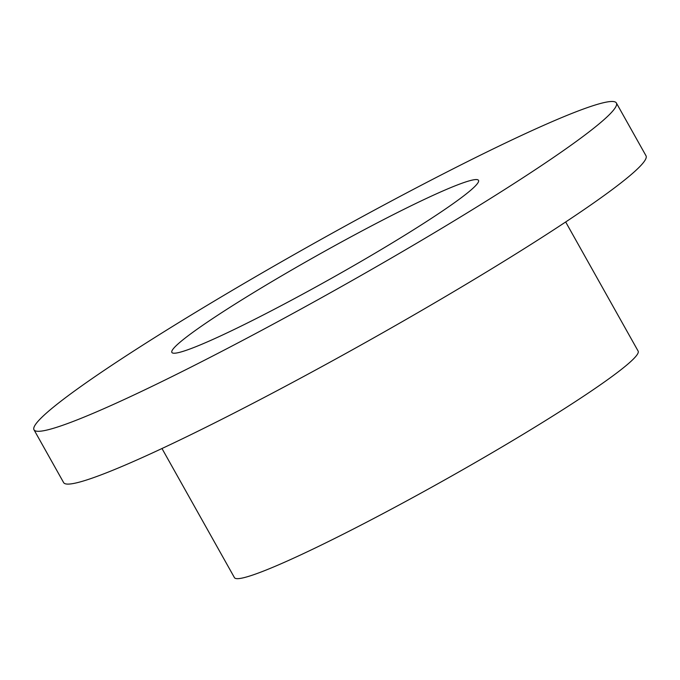 <?xml version="1.0" encoding="UTF-8"?>
<svg xmlns="http://www.w3.org/2000/svg" width="680" height="680" viewBox="0 0 680 680"><rect width="100%" height="100%" fill="white"/><g stroke="black" fill="none" stroke-linecap="round" stroke-linejoin="round"><path stroke-width="1.02" d="M385.279 204.281A333.905 25.559 150.7 0 1 616.377 102.986A333.905 25.559 150.7 0 1 337.697 288.677A333.905 25.559 150.7 0 1 34 429.802A333.905 25.559 150.7 0 1 385.279 204.281M616.377 102.986L646 155.771A333.905 25.559 150.7 0 1 367.319 341.471A333.905 25.559 150.7 0 1 63.622 482.587L34 429.802M356.83 233.69A175.805 13.455 150.7 0 1 478.508 180.353A175.805 13.455 150.7 0 1 331.772 278.128A175.805 13.455 150.7 0 1 171.87 352.427A175.805 13.455 150.7 0 1 356.83 233.69M565.675 221.969L638.12 351.075A231.455 17.714 150.7 0 1 444.941 479.8A231.455 17.714 150.7 0 1 234.43 577.617L161.976 448.511"/></g></svg>
